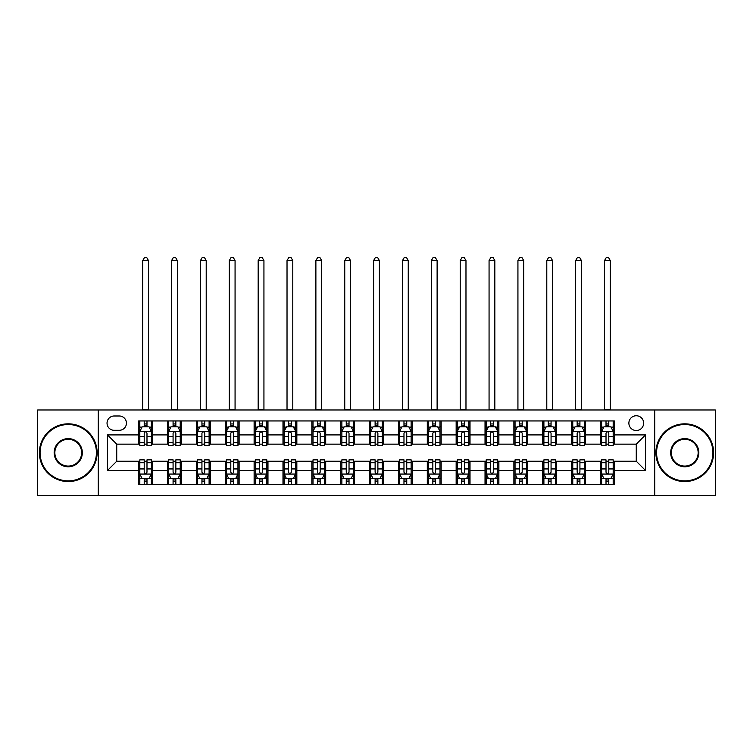 <?xml version="1.0" encoding="UTF-8"?>
<svg xmlns="http://www.w3.org/2000/svg" width="753" height="753" viewBox="0 0 753 753"><rect width="100%" height="100%" fill="white"/><g stroke="black" fill="none" stroke-linecap="round" stroke-linejoin="round"><path stroke-width="1.13" d="M636.266 415.75A7.389 7.389 0 0 0 628.877 423.139A7.389 7.389 0 0 0 636.266 430.528A7.389 7.389 0 0 0 643.655 423.139A7.389 7.389 0 0 0 636.266 415.75M654.734 495.418L715.35 495.418L715.35 409.98L654.734 409.98L654.734 495.418L98.267 495.418L98.267 409.98L37.65 409.98L37.65 495.418L98.267 495.418M114.192 430.302L119.275 430.302A7.154 7.154 0 0 0 126.429 423.139A7.154 7.154 0 0 0 119.275 415.985L114.192 415.985A7.154 7.154 0 0 0 107.039 423.139A7.154 7.154 0 0 0 114.192 430.302M654.734 409.98L98.267 409.98M138.674 470.474L107.5 470.474L107.5 434.914L138.674 434.914L138.674 444.157L116.734 444.157L116.734 461.241L138.674 461.241L138.674 484.443L614.326 484.443L614.326 461.241L636.266 461.241L636.266 444.157L614.326 444.157L614.326 434.914L645.5 434.914L645.5 470.474L614.326 470.474M614.326 434.914L614.326 420.946L138.674 420.946L138.674 434.914M600.48 420.946L600.48 444.157L601.628 444.157M606.014 444.157L608.791 444.157M613.177 444.157L614.326 444.157M600.48 444.157L584.309 444.157M571.612 420.946L571.612 444.157L572.769 444.157M577.156 444.157L579.923 444.157M571.612 444.157L555.45 444.157M542.753 420.946L542.753 444.157L543.901 444.157M548.288 444.157L551.064 444.157M542.753 444.157L526.582 444.157M513.885 420.946L513.885 444.157L515.043 444.157M519.429 444.157L522.196 444.157M513.885 444.157L497.724 444.157M485.026 420.946L485.026 444.157L486.174 444.157M490.57 444.157L493.337 444.157M485.026 444.157L468.865 444.157M456.158 420.946L456.158 444.157L457.316 444.157M461.702 444.157L464.479 444.157M456.158 444.157L439.997 444.157M427.299 420.946L427.299 444.157L428.457 444.157M432.843 444.157L435.611 444.157M427.299 444.157L411.138 444.157M398.431 420.946L398.431 444.157L399.589 444.157M403.975 444.157L406.752 444.157M398.431 444.157L382.27 444.157M369.572 420.946L369.572 444.157L370.73 444.157M375.116 444.157L377.884 444.157M369.572 444.157L353.411 444.157M340.714 420.946L340.714 444.157L341.862 444.157M346.248 444.157L349.025 444.157M340.714 444.157L324.543 444.157M311.846 420.946L311.846 444.157L313.003 444.157M317.389 444.157L320.157 444.157M311.846 444.157L295.684 444.157M282.987 420.946L282.987 444.157L284.135 444.157M288.521 444.157L291.298 444.157M282.987 444.157L266.826 444.157M254.119 420.946L254.119 444.157L255.276 444.157M259.663 444.157L262.43 444.157M254.119 444.157L237.957 444.157M225.26 420.946L225.26 444.157L226.418 444.157M230.804 444.157L233.571 444.157M225.26 444.157L209.099 444.157M196.392 420.946L196.392 444.157L197.55 444.157M201.936 444.157L204.712 444.157M196.392 444.157L180.231 444.157M167.533 420.946L167.533 444.157L168.691 444.157M173.077 444.157L175.844 444.157M167.533 444.157L151.372 444.157M138.674 444.157L139.823 444.157M144.209 444.157L146.986 444.157M138.674 461.241L139.823 461.241M144.209 461.241L146.986 461.241M151.372 461.241L152.52 461.241L152.52 484.443M168.691 461.241L152.52 461.241M173.077 461.241L175.844 461.241M180.231 461.241L181.388 461.241L181.388 484.443M197.55 461.241L181.388 461.241M201.936 461.241L204.712 461.241M209.099 461.241L210.247 461.241L210.247 484.443M226.418 461.241L210.247 461.241M230.804 461.241L233.571 461.241M237.957 461.241L239.115 461.241L239.115 484.443M255.276 461.241L239.115 461.241M259.663 461.241L262.43 461.241M266.826 461.241L267.974 461.241L267.974 484.443M284.135 461.241L267.974 461.241M288.521 461.241L291.298 461.241M295.684 461.241L296.842 461.241L296.842 484.443M313.003 461.241L296.842 461.241M317.389 461.241L320.157 461.241M324.543 461.241L325.701 461.241L325.701 484.443M341.862 461.241L325.701 461.241M346.248 461.241L349.025 461.241M353.411 461.241L354.569 461.241L354.569 484.443M370.73 461.241L354.569 461.241M375.116 461.241L377.884 461.241M382.27 461.241L383.428 461.241L383.428 484.443M399.589 461.241L383.428 461.241M403.975 461.241L406.752 461.241M411.138 461.241L412.286 461.241L412.286 484.443M428.457 461.241L412.286 461.241M432.843 461.241L435.611 461.241M439.997 461.241L441.154 461.241L441.154 484.443M457.316 461.241L441.154 461.241M461.702 461.241L464.479 461.241M468.865 461.241L470.013 461.241L470.013 484.443M486.174 461.241L470.013 461.241M490.57 461.241L493.337 461.241M497.724 461.241L498.881 461.241L498.881 484.443M515.043 461.241L498.881 461.241M519.429 461.241L522.196 461.241M526.582 461.241L527.74 461.241L527.74 484.443M543.901 461.241L527.74 461.241M548.288 461.241L551.064 461.241M555.45 461.241L556.608 461.241L556.608 484.443M572.769 461.241L556.608 461.241M577.156 461.241L579.923 461.241M584.309 461.241L585.467 461.241L585.467 484.443M601.628 461.241L585.467 461.241M606.014 461.241L608.791 461.241M613.177 461.241L614.326 461.241M152.52 420.946L152.52 444.157M138.674 426.725L139.823 426.725M144.209 426.725L146.986 426.725M151.372 426.725L152.52 426.725M138.674 478.673L139.823 478.673M144.209 478.673L146.986 478.673M151.372 478.673L152.52 478.673M167.533 461.241L167.533 484.443M181.388 420.946L181.388 444.157M167.533 426.725L168.691 426.725M173.077 426.725L175.844 426.725M180.231 426.725L181.388 426.725M167.533 478.673L168.691 478.673M173.077 478.673L175.844 478.673M180.231 478.673L181.388 478.673M196.392 461.241L196.392 484.443M196.392 478.673L197.55 478.673M201.936 478.673L204.712 478.673M209.099 478.673L210.247 478.673M210.247 420.946L210.247 444.157M196.392 426.725L197.55 426.725M201.936 426.725L204.712 426.725M209.099 426.725L210.247 426.725M225.26 461.241L225.26 484.443M225.26 478.673L226.418 478.673M230.804 478.673L233.571 478.673M237.957 478.673L239.115 478.673M239.115 420.946L239.115 444.157M225.26 426.725L226.418 426.725M230.804 426.725L233.571 426.725M237.957 426.725L239.115 426.725M254.119 461.241L254.119 484.443M254.119 478.673L255.276 478.673M259.663 478.673L262.43 478.673M266.826 478.673L267.974 478.673M267.974 420.946L267.974 444.157M254.119 426.725L255.276 426.725M259.663 426.725L262.43 426.725M266.826 426.725L267.974 426.725M282.987 461.241L282.987 484.443M282.987 478.673L284.135 478.673M288.521 478.673L291.298 478.673M295.684 478.673L296.842 478.673M296.842 420.946L296.842 444.157M282.987 426.725L284.135 426.725M288.521 426.725L291.298 426.725M295.684 426.725L296.842 426.725M311.846 461.241L311.846 484.443M311.846 478.673L313.003 478.673M317.389 478.673L320.157 478.673M324.543 478.673L325.701 478.673M325.701 420.946L325.701 444.157M311.846 426.725L313.003 426.725M317.389 426.725L320.157 426.725M324.543 426.725L325.701 426.725M340.714 461.241L340.714 484.443M340.714 478.673L341.862 478.673M346.248 478.673L349.025 478.673M353.411 478.673L354.569 478.673M354.569 420.946L354.569 444.157M340.714 426.725L341.862 426.725M346.248 426.725L349.025 426.725M353.411 426.725L354.569 426.725M369.572 461.241L369.572 484.443M369.572 478.673L370.73 478.673M375.116 478.673L377.884 478.673M382.27 478.673L383.428 478.673M383.428 420.946L383.428 444.157M369.572 426.725L370.73 426.725M375.116 426.725L377.884 426.725M382.27 426.725L383.428 426.725M398.431 461.241L398.431 484.443M398.431 478.673L399.589 478.673M403.975 478.673L406.752 478.673M411.138 478.673L412.286 478.673M412.286 420.946L412.286 444.157M398.431 426.725L399.589 426.725M403.975 426.725L406.752 426.725M411.138 426.725L412.286 426.725M427.299 461.241L427.299 484.443M427.299 478.673L428.457 478.673M432.843 478.673L435.611 478.673M439.997 478.673L441.154 478.673M441.154 420.946L441.154 444.157M427.299 426.725L428.457 426.725M432.843 426.725L435.611 426.725M439.997 426.725L441.154 426.725M456.158 461.241L456.158 484.443M456.158 478.673L457.316 478.673M461.702 478.673L464.479 478.673M468.865 478.673L470.013 478.673M470.013 420.946L470.013 444.157M456.158 426.725L457.316 426.725M461.702 426.725L464.479 426.725M468.865 426.725L470.013 426.725M485.026 461.241L485.026 484.443M485.026 478.673L486.174 478.673M490.57 478.673L493.337 478.673M497.724 478.673L498.881 478.673M498.881 420.946L498.881 444.157M485.026 426.725L486.174 426.725M490.57 426.725L493.337 426.725M497.724 426.725L498.881 426.725M513.885 461.241L513.885 484.443M513.885 478.673L515.043 478.673M519.429 478.673L522.196 478.673M526.582 478.673L527.74 478.673M527.74 420.946L527.74 444.157M513.885 426.725L515.043 426.725M519.429 426.725L522.196 426.725M526.582 426.725L527.74 426.725M542.753 461.241L542.753 484.443M542.753 478.673L543.901 478.673M548.288 478.673L551.064 478.673M555.45 478.673L556.608 478.673M556.608 420.946L556.608 444.157M542.753 426.725L543.901 426.725M548.288 426.725L551.064 426.725M555.45 426.725L556.608 426.725M571.612 461.241L571.612 484.443M571.612 478.673L572.769 478.673M577.156 478.673L579.923 478.673M584.309 478.673L585.467 478.673M585.467 420.946L585.467 444.157M571.612 426.725L572.769 426.725M577.156 426.725L579.923 426.725M584.309 426.725L585.467 426.725M600.48 461.241L600.48 484.443M600.48 478.673L601.628 478.673M606.014 478.673L608.791 478.673M613.177 478.673L614.326 478.673M600.48 426.725L601.628 426.725M606.014 426.725L608.791 426.725M613.177 426.725L614.326 426.725M116.734 444.157L107.5 434.914M116.734 461.241L107.5 470.474M645.5 434.914L636.266 444.157M645.5 470.474L636.266 461.241M146.986 423.948L144.209 423.948M151.372 442.642L146.986 442.642L146.986 445.541L151.372 445.541L151.372 431.46L149.056 426.838L142.138 426.838L139.823 431.46L139.823 445.541L144.209 445.541L144.209 442.642L139.823 442.642M139.823 431.46L139.823 420.946M151.372 431.46L151.372 420.946M144.209 426.838L144.209 420.946M146.986 420.946L146.986 426.838M146.986 442.642L146.986 433.182C146.063 431.403 145.141 431.403 144.209 433.182L144.209 442.642M142.712 409.98L142.712 260.585L148.482 260.585L146.75 257.582L144.444 257.582L142.712 260.585M148.482 409.98L148.482 260.585M144.209 481.449L146.986 481.449M139.823 462.747L144.209 462.747L144.209 459.857L139.823 459.857L139.823 473.938L142.138 478.56L149.056 478.56L151.372 473.938L151.372 459.857L146.986 459.857L146.986 462.747L151.372 462.747M151.372 473.938L151.372 484.443M139.823 473.938L139.823 484.443M146.986 478.56L146.986 484.443M144.209 484.443L144.209 478.56M144.209 462.747L144.209 472.206C145.131 473.985 146.054 473.985 146.986 472.206L146.986 462.747M175.844 423.948L173.077 423.948M180.231 442.642L175.844 442.642L175.844 445.541L180.231 445.541L180.231 431.46L177.924 426.838L170.997 426.838L168.691 431.46L168.691 445.541L173.077 445.541L173.077 442.642L168.691 442.642M168.691 431.46L168.691 420.946M180.231 431.46L180.231 420.946M173.077 426.838L173.077 420.946M175.844 420.946L175.844 426.838M175.844 442.642L175.844 433.182C174.922 431.403 173.999 431.403 173.077 433.182L173.077 442.642M171.571 409.98L171.571 260.585L177.35 260.585L175.618 257.582L173.303 257.582L171.571 260.585M177.35 409.98L177.35 260.585M204.712 423.948L201.936 423.948M209.099 442.642L204.712 442.642L204.712 445.541L209.099 445.541L209.099 431.46L206.783 426.838L199.856 426.838L197.55 431.46L197.55 445.541L201.936 445.541L201.936 442.642L197.55 442.642M197.55 431.46L197.55 420.946M209.099 431.46L209.099 420.946M201.936 426.838L201.936 420.946M204.712 420.946L204.712 426.838M204.712 442.642L204.712 433.182C203.79 431.403 202.858 431.403 201.936 433.182L201.936 442.642M200.439 409.98L200.439 260.585L206.209 260.585L204.477 257.582L202.171 257.582L200.439 260.585M206.209 409.98L206.209 260.585M233.571 423.948L230.804 423.948M237.957 442.642L233.571 442.642L233.571 445.541L237.957 445.541L237.957 431.46L235.651 426.838L228.724 426.838L226.418 431.46L226.418 445.541L230.804 445.541L230.804 442.642L226.418 442.642M226.418 431.46L226.418 420.946M237.957 431.46L237.957 420.946M230.804 426.838L230.804 420.946M233.571 420.946L233.571 426.838M233.571 442.642L233.571 433.182C232.649 431.403 231.726 431.403 230.804 433.182L230.804 442.642M229.298 409.98L229.298 260.585L235.068 260.585L233.336 257.582L231.03 257.582L229.298 260.585M235.068 409.98L235.068 260.585M173.077 481.449L175.844 481.449M168.691 462.747L173.077 462.747L173.077 459.857L168.691 459.857L168.691 473.938L170.997 478.56L177.924 478.56L180.231 473.938L180.231 459.857L175.844 459.857L175.844 462.747L180.231 462.747M180.231 473.938L180.231 484.443M168.691 473.938L168.691 484.443M175.844 478.56L175.844 484.443M173.077 484.443L173.077 478.56M173.077 462.747L173.077 472.206C173.999 473.985 174.922 473.985 175.844 472.206L175.844 462.747M201.936 481.449L204.712 481.449M197.55 462.747L201.936 462.747L201.936 459.857L197.55 459.857L197.55 473.938L199.856 478.56L206.783 478.56L209.099 473.938L209.099 459.857L204.712 459.857L204.712 462.747L209.099 462.747M209.099 473.938L209.099 484.443M197.55 473.938L197.55 484.443M204.712 478.56L204.712 484.443M201.936 484.443L201.936 478.56M201.936 462.747L201.936 472.206C202.858 473.985 203.781 473.985 204.712 472.206L204.712 462.747M230.804 481.449L233.571 481.449M226.418 462.747L230.804 462.747L230.804 459.857L226.418 459.857L226.418 473.938L228.724 478.56L235.651 478.56L237.957 473.938L237.957 459.857L233.571 459.857L233.571 462.747L237.957 462.747M237.957 473.938L237.957 484.443M226.418 473.938L226.418 484.443M233.571 478.56L233.571 484.443M230.804 484.443L230.804 478.56M230.804 462.747L230.804 472.206C231.726 473.985 232.649 473.985 233.571 472.206L233.571 462.747M262.43 423.948L259.663 423.948M266.826 442.642L262.43 442.642L262.43 445.541L266.826 445.541L266.826 431.46L264.51 426.838L257.582 426.838L255.276 431.46L255.276 445.541L259.663 445.541L259.663 442.642L255.276 442.642M255.276 431.46L255.276 420.946M266.826 431.46L266.826 420.946M259.663 426.838L259.663 420.946M262.43 420.946L262.43 426.838M262.43 442.642L262.43 433.182C261.507 431.403 260.585 431.403 259.663 433.182L259.663 442.642M258.166 409.98L258.166 260.585L263.936 260.585L262.204 257.582L259.898 257.582L258.166 260.585M263.936 409.98L263.936 260.585M259.663 481.449L262.43 481.449M255.276 462.747L259.663 462.747L259.663 459.857L255.276 459.857L255.276 473.938L257.582 478.56L264.51 478.56L266.826 473.938L266.826 459.857L262.43 459.857L262.43 462.747L266.826 462.747M266.826 473.938L266.826 484.443M255.276 473.938L255.276 484.443M262.43 478.56L262.43 484.443M259.663 484.443L259.663 478.56M259.663 462.747L259.663 472.206C260.585 473.985 261.507 473.985 262.43 472.206L262.43 462.747M68.241 424.532A28.172 28.172 0 0 0 40.078 452.694A28.172 28.172 0 0 0 68.241 480.866A28.172 28.172 0 0 0 96.412 452.694A28.172 28.172 0 0 0 68.241 424.532M68.241 481.562A28.859 28.859 0 0 1 39.382 452.694A28.859 28.859 0 0 1 68.241 423.835A28.859 28.859 0 0 1 97.109 452.694A28.859 28.859 0 0 1 68.241 481.562M68.241 438.613A14.081 14.081 0 0 1 82.331 452.694A14.081 14.081 0 0 1 68.241 466.785A14.081 14.081 0 0 1 54.16 452.694A14.081 14.081 0 0 1 68.241 438.613M68.241 466.088A13.394 13.394 0 0 0 81.635 452.694A13.394 13.394 0 0 0 68.241 439.31A13.394 13.394 0 0 0 54.856 452.694A13.394 13.394 0 0 0 68.241 466.088M684.759 424.532A28.172 28.172 0 0 0 656.588 452.694A28.172 28.172 0 0 0 684.759 480.866A28.172 28.172 0 0 0 712.922 452.694A28.172 28.172 0 0 0 684.759 424.532M684.759 481.562A28.859 28.859 0 0 1 655.891 452.694A28.859 28.859 0 0 1 684.759 423.835A28.859 28.859 0 0 1 713.618 452.694A28.859 28.859 0 0 1 684.759 481.562M684.759 438.613A14.081 14.081 0 0 1 698.84 452.694A14.081 14.081 0 0 1 684.759 466.785A14.081 14.081 0 0 1 670.669 452.694A14.081 14.081 0 0 1 684.759 438.613M684.759 466.088A13.394 13.394 0 0 0 698.144 452.694A13.394 13.394 0 0 0 684.759 439.31A13.394 13.394 0 0 0 671.365 452.694A13.394 13.394 0 0 0 684.759 466.088M291.298 423.948L288.521 423.948M295.684 442.642L291.298 442.642L291.298 445.541L295.684 445.541L295.684 431.46L293.378 426.838L286.451 426.838L284.135 431.46L284.135 445.541L288.521 445.541L288.521 442.642L284.135 442.642M284.135 431.46L284.135 420.946M295.684 431.46L295.684 420.946M288.521 426.838L288.521 420.946M291.298 420.946L291.298 426.838M291.298 442.642L291.298 433.182C290.376 431.403 289.453 431.403 288.521 433.182L288.521 442.642M287.025 409.98L287.025 260.585L292.795 260.585L291.063 257.582L288.757 257.582L287.025 260.585M292.795 409.98L292.795 260.585M320.157 423.948L317.389 423.948M324.543 442.642L320.157 442.642L320.157 445.541L324.543 445.541L324.543 431.46L322.237 426.838L315.309 426.838L313.003 431.46L313.003 445.541L317.389 445.541L317.389 442.642L313.003 442.642M313.003 431.46L313.003 420.946M324.543 431.46L324.543 420.946M317.389 426.838L317.389 420.946M320.157 420.946L320.157 426.838M320.157 442.642L320.157 433.182C319.234 431.403 318.312 431.403 317.389 433.182L317.389 442.642M315.884 409.98L315.884 260.585L321.663 260.585L319.931 257.582L317.615 257.582L315.884 260.585M321.663 409.98L321.663 260.585M349.025 423.948L346.248 423.948M353.411 442.642L349.025 442.642L349.025 445.541L353.411 445.541L353.411 431.46L351.105 426.838L344.177 426.838L341.862 431.46L341.862 445.541L346.248 445.541L346.248 442.642L341.862 442.642M341.862 431.46L341.862 420.946M353.411 431.46L353.411 420.946M346.248 426.838L346.248 420.946M349.025 420.946L349.025 426.838M349.025 442.642L349.025 433.182C348.102 431.403 347.18 431.403 346.248 433.182L346.248 442.642M344.752 409.98L344.752 260.585L350.522 260.585L348.79 257.582L346.484 257.582L344.752 260.585M350.522 409.98L350.522 260.585M377.884 423.948L375.116 423.948M382.27 442.642L377.884 442.642L377.884 445.541L382.27 445.541L382.27 431.46L379.964 426.838L373.036 426.838L370.73 431.46L370.73 445.541L375.116 445.541L375.116 442.642L370.73 442.642M370.73 431.46L370.73 420.946M382.27 431.46L382.27 420.946M375.116 426.838L375.116 420.946M377.884 420.946L377.884 426.838M377.884 442.642L377.884 433.182C376.961 431.403 376.039 431.403 375.116 433.182L375.116 442.642M373.61 409.98L373.61 260.585L379.39 260.585L377.658 257.582L375.342 257.582L373.61 260.585M379.39 409.98L379.39 260.585M406.752 423.948L403.975 423.948M411.138 442.642L406.752 442.642L406.752 445.541L411.138 445.541L411.138 431.46L408.823 426.838L401.895 426.838L399.589 431.46L399.589 445.541L403.975 445.541L403.975 442.642L399.589 442.642M399.589 431.46L399.589 420.946M411.138 431.46L411.138 420.946M403.975 426.838L403.975 420.946M406.752 420.946L406.752 426.838M406.752 442.642L406.752 433.182C405.829 431.403 404.907 431.403 403.975 433.182L403.975 442.642M402.479 409.98L402.479 260.585L408.248 260.585L406.516 257.582L404.21 257.582L402.479 260.585M408.248 409.98L408.248 260.585M288.521 481.449L291.298 481.449M284.135 462.747L288.521 462.747L288.521 459.857L284.135 459.857L284.135 473.938L286.451 478.56L293.378 478.56L295.684 473.938L295.684 459.857L291.298 459.857L291.298 462.747L295.684 462.747M295.684 473.938L295.684 484.443M284.135 473.938L284.135 484.443M291.298 478.56L291.298 484.443M288.521 484.443L288.521 478.56M288.521 462.747L288.521 472.206C289.444 473.985 290.376 473.985 291.298 472.206L291.298 462.747M317.389 481.449L320.157 481.449M313.003 462.747L317.389 462.747L317.389 459.857L313.003 459.857L313.003 473.938L315.309 478.56L322.237 478.56L324.543 473.938L324.543 459.857L320.157 459.857L320.157 462.747L324.543 462.747M324.543 473.938L324.543 484.443M313.003 473.938L313.003 484.443M320.157 478.56L320.157 484.443M317.389 484.443L317.389 478.56M317.389 462.747L317.389 472.206C318.312 473.985 319.234 473.985 320.157 472.206L320.157 462.747M346.248 481.449L349.025 481.449M341.862 462.747L346.248 462.747L346.248 459.857L341.862 459.857L341.862 473.938L344.177 478.56L351.105 478.56L353.411 473.938L353.411 459.857L349.025 459.857L349.025 462.747L353.411 462.747M353.411 473.938L353.411 484.443M341.862 473.938L341.862 484.443M349.025 478.56L349.025 484.443M346.248 484.443L346.248 478.56M346.248 462.747L346.248 472.206C347.171 473.985 348.093 473.985 349.025 472.206L349.025 462.747M375.116 481.449L377.884 481.449M370.73 462.747L375.116 462.747L375.116 459.857L370.73 459.857L370.73 473.938L373.036 478.56L379.964 478.56L382.27 473.938L382.27 459.857L377.884 459.857L377.884 462.747L382.27 462.747M382.27 473.938L382.27 484.443M370.73 473.938L370.73 484.443M377.884 478.56L377.884 484.443M375.116 484.443L375.116 478.56M375.116 462.747L375.116 472.206C376.039 473.985 376.961 473.985 377.884 472.206L377.884 462.747M403.975 481.449L406.752 481.449M399.589 462.747L403.975 462.747L403.975 459.857L399.589 459.857L399.589 473.938L401.895 478.56L408.823 478.56L411.138 473.938L411.138 459.857L406.752 459.857L406.752 462.747L411.138 462.747M411.138 473.938L411.138 484.443M399.589 473.938L399.589 484.443M406.752 478.56L406.752 484.443M403.975 484.443L403.975 478.56M403.975 462.747L403.975 472.206C404.898 473.985 405.82 473.985 406.752 472.206L406.752 462.747M435.611 423.948L432.843 423.948M439.997 442.642L435.611 442.642L435.611 445.541L439.997 445.541L439.997 431.46L437.691 426.838L430.763 426.838L428.457 431.46L428.457 445.541L432.843 445.541L432.843 442.642L428.457 442.642M428.457 431.46L428.457 420.946M439.997 431.46L439.997 420.946M432.843 426.838L432.843 420.946M435.611 420.946L435.611 426.838M435.611 442.642L435.611 433.182C434.688 431.403 433.766 431.403 432.843 433.182L432.843 442.642M431.337 409.98L431.337 260.585L437.116 260.585L435.385 257.582L433.069 257.582L431.337 260.585M437.116 409.98L437.116 260.585M432.843 481.449L435.611 481.449M428.457 462.747L432.843 462.747L432.843 459.857L428.457 459.857L428.457 473.938L430.763 478.56L437.691 478.56L439.997 473.938L439.997 459.857L435.611 459.857L435.611 462.747L439.997 462.747M439.997 473.938L439.997 484.443M428.457 473.938L428.457 484.443M435.611 478.56L435.611 484.443M432.843 484.443L432.843 478.56M432.843 462.747L432.843 472.206C433.766 473.985 434.688 473.985 435.611 472.206L435.611 462.747M464.479 423.948L461.702 423.948M468.865 442.642L464.479 442.642L464.479 445.541L468.865 445.541L468.865 431.46L466.549 426.838L459.622 426.838L457.316 431.46L457.316 445.541L461.702 445.541L461.702 442.642L457.316 442.642M457.316 431.46L457.316 420.946M468.865 431.46L468.865 420.946M461.702 426.838L461.702 420.946M464.479 420.946L464.479 426.838M464.479 442.642L464.479 433.182C463.556 431.403 462.624 431.403 461.702 433.182L461.702 442.642M460.205 409.98L460.205 260.585L465.975 260.585L464.243 257.582L461.937 257.582L460.205 260.585M465.975 409.98L465.975 260.585M461.702 481.449L464.479 481.449M457.316 462.747L461.702 462.747L461.702 459.857L457.316 459.857L457.316 473.938L459.622 478.56L466.549 478.56L468.865 473.938L468.865 459.857L464.479 459.857L464.479 462.747L468.865 462.747M468.865 473.938L468.865 484.443M457.316 473.938L457.316 484.443M464.479 478.56L464.479 484.443M461.702 484.443L461.702 478.56M461.702 462.747L461.702 472.206C462.624 473.985 463.547 473.985 464.479 472.206L464.479 462.747M493.337 423.948L490.57 423.948M497.724 442.642L493.337 442.642L493.337 445.541L497.724 445.541L497.724 431.46L495.418 426.838L488.49 426.838L486.174 431.46L486.174 445.541L490.57 445.541L490.57 442.642L486.174 442.642M486.174 431.46L486.174 420.946M497.724 431.46L497.724 420.946M490.57 426.838L490.57 420.946M493.337 420.946L493.337 426.838M493.337 442.642L493.337 433.182C492.415 431.403 491.493 431.403 490.57 433.182L490.57 442.642M489.064 409.98L489.064 260.585L494.834 260.585L493.102 257.582L490.796 257.582L489.064 260.585M494.834 409.98L494.834 260.585M490.57 481.449L493.337 481.449M486.174 462.747L490.57 462.747L490.57 459.857L486.174 459.857L486.174 473.938L488.49 478.56L495.418 478.56L497.724 473.938L497.724 459.857L493.337 459.857L493.337 462.747L497.724 462.747M497.724 473.938L497.724 484.443M486.174 473.938L486.174 484.443M493.337 478.56L493.337 484.443M490.57 484.443L490.57 478.56M490.57 462.747L490.57 472.206C491.493 473.985 492.415 473.985 493.337 472.206L493.337 462.747M522.196 423.948L519.429 423.948M526.582 442.642L522.196 442.642L522.196 445.541L526.582 445.541L526.582 431.46L524.276 426.838L517.349 426.838L515.043 431.46L515.043 445.541L519.429 445.541L519.429 442.642L515.043 442.642M515.043 431.46L515.043 420.946M526.582 431.46L526.582 420.946M519.429 426.838L519.429 420.946M522.196 420.946L522.196 426.838M522.196 442.642L522.196 433.182C521.274 431.403 520.351 431.403 519.429 433.182L519.429 442.642M517.932 409.98L517.932 260.585L523.702 260.585L521.97 257.582L519.664 257.582L517.932 260.585M523.702 409.98L523.702 260.585M519.429 481.449L522.196 481.449M515.043 462.747L519.429 462.747L519.429 459.857L515.043 459.857L515.043 473.938L517.349 478.56L524.276 478.56L526.582 473.938L526.582 459.857L522.196 459.857L522.196 462.747L526.582 462.747M526.582 473.938L526.582 484.443M515.043 473.938L515.043 484.443M522.196 478.56L522.196 484.443M519.429 484.443L519.429 478.56M519.429 462.747L519.429 472.206C520.351 473.985 521.274 473.985 522.196 472.206L522.196 462.747M551.064 423.948L548.288 423.948M555.45 442.642L551.064 442.642L551.064 445.541L555.45 445.541L555.45 431.46L553.144 426.838L546.217 426.838L543.901 431.46L543.901 445.541L548.288 445.541L548.288 442.642L543.901 442.642M543.901 431.46L543.901 420.946M555.45 431.46L555.45 420.946M548.288 426.838L548.288 420.946M551.064 420.946L551.064 426.838M551.064 442.642L551.064 433.182C550.142 431.403 549.219 431.403 548.288 433.182L548.288 442.642M546.791 409.98L546.791 260.585L552.561 260.585L550.829 257.582L548.523 257.582L546.791 260.585M552.561 409.98L552.561 260.585M548.288 481.449L551.064 481.449M543.901 462.747L548.288 462.747L548.288 459.857L543.901 459.857L543.901 473.938L546.217 478.56L553.144 478.56L555.45 473.938L555.45 459.857L551.064 459.857L551.064 462.747L555.45 462.747M555.45 473.938L555.45 484.443M543.901 473.938L543.901 484.443M551.064 478.56L551.064 484.443M548.288 484.443L548.288 478.56M548.288 462.747L548.288 472.206C549.21 473.985 550.142 473.985 551.064 472.206L551.064 462.747M579.923 423.948L577.156 423.948M584.309 442.642L579.923 442.642L579.923 445.541L584.309 445.541L584.309 431.46L582.003 426.838L575.076 426.838L572.769 431.46L572.769 445.541L577.156 445.541L577.156 442.642L572.769 442.642M572.769 431.46L572.769 420.946M584.309 431.46L584.309 420.946M577.156 426.838L577.156 420.946M579.923 420.946L579.923 426.838M579.923 442.642L579.923 433.182C579.001 431.403 578.078 431.403 577.156 433.182L577.156 442.642M575.65 409.98L575.65 260.585L581.429 260.585L579.697 257.582L577.382 257.582L575.65 260.585M581.429 409.98L581.429 260.585M577.156 481.449L579.923 481.449M572.769 462.747L577.156 462.747L577.156 459.857L572.769 459.857L572.769 473.938L575.076 478.56L582.003 478.56L584.309 473.938L584.309 459.857L579.923 459.857L579.923 462.747L584.309 462.747M584.309 473.938L584.309 484.443M572.769 473.938L572.769 484.443M579.923 478.56L579.923 484.443M577.156 484.443L577.156 478.56M577.156 462.747L577.156 472.206C578.078 473.985 579.001 473.985 579.923 472.206L579.923 462.747M608.791 423.948L606.014 423.948M613.177 442.642L608.791 442.642L608.791 445.541L613.177 445.541L613.177 431.46L610.862 426.838L603.944 426.838L601.628 431.46L601.628 445.541L606.014 445.541L606.014 442.642L601.628 442.642M601.628 431.46L601.628 420.946M613.177 431.46L613.177 420.946M606.014 426.838L606.014 420.946M608.791 420.946L608.791 426.838M608.791 442.642L608.791 433.182C607.869 431.403 606.946 431.403 606.014 433.182L606.014 442.642M604.518 409.98L604.518 260.585L610.288 260.585L608.556 257.582L606.25 257.582L604.518 260.585M610.288 409.98L610.288 260.585M606.014 481.449L608.791 481.449M601.628 462.747L606.014 462.747L606.014 459.857L601.628 459.857L601.628 473.938L603.944 478.56L610.862 478.56L613.177 473.938L613.177 459.857L608.791 459.857L608.791 462.747L613.177 462.747M613.177 473.938L613.177 484.443M601.628 473.938L601.628 484.443M608.791 478.56L608.791 484.443M606.014 484.443L606.014 478.56M606.014 462.747L606.014 472.206C606.937 473.985 607.859 473.985 608.791 472.206L608.791 462.747M167.533 470.474L152.52 470.474M167.533 434.914L152.52 434.914M196.392 434.914L181.388 434.914M196.392 470.474L181.388 470.474M225.26 434.914L210.247 434.914M225.26 470.474L210.247 470.474M254.119 434.914L239.115 434.914M254.119 470.474L239.115 470.474M282.987 434.914L267.974 434.914M282.987 470.474L267.974 470.474M311.846 434.914L296.842 434.914M311.846 470.474L296.842 470.474M340.714 434.914L325.701 434.914M340.714 470.474L325.701 470.474M369.572 434.914L354.569 434.914M369.572 470.474L354.569 470.474M398.431 434.914L383.428 434.914M398.431 470.474L383.428 470.474M427.299 434.914L412.286 434.914M427.299 470.474L412.286 470.474M456.158 434.914L441.154 434.914M456.158 470.474L441.154 470.474M485.026 434.914L470.013 434.914M485.026 470.474L470.013 470.474M513.885 434.914L498.881 434.914M513.885 470.474L498.881 470.474M542.753 434.914L527.74 434.914M542.753 470.474L527.74 470.474M571.612 434.914L556.608 434.914M571.612 470.474L556.608 470.474M600.48 434.914L585.467 434.914M600.48 470.474L585.467 470.474M151.315 431.337L139.879 431.337M139.823 427.111L141.997 427.111M149.198 427.111L151.372 427.111M144.209 436.458L139.823 436.458M151.372 436.458L146.986 436.458M146.986 425.417L144.209 425.417M142.712 409.406L148.482 409.406M139.879 474.061L151.315 474.061M151.372 478.277L149.198 478.277M141.997 478.277L139.823 478.277M146.986 468.94L151.372 468.94M139.823 468.94L144.209 468.94M144.209 479.972L146.986 479.972M180.174 431.337L168.747 431.337M168.691 427.111L170.856 427.111M178.066 427.111L180.231 427.111M173.077 436.458L168.691 436.458M180.231 436.458L175.844 436.458M175.844 425.417L173.077 425.417M171.571 409.406L177.35 409.406M209.042 431.337L197.606 431.337M197.55 427.111L199.724 427.111M206.924 427.111L209.099 427.111M201.936 436.458L197.55 436.458M209.099 436.458L204.712 436.458M204.712 425.417L201.936 425.417M200.439 409.406L206.209 409.406M237.901 431.337L226.474 431.337M226.418 427.111L228.583 427.111M235.783 427.111L237.957 427.111M230.804 436.458L226.418 436.458M237.957 436.458L233.571 436.458M233.571 425.417L230.804 425.417M229.298 409.406L235.068 409.406M168.747 474.061L180.174 474.061M180.231 478.277L178.066 478.277M170.856 478.277L168.691 478.277M175.844 468.94L180.231 468.94M168.691 468.94L173.077 468.94M173.077 479.972L175.844 479.972M197.606 474.061L209.042 474.061M209.099 478.277L206.924 478.277M199.724 478.277L197.55 478.277M204.712 468.94L209.099 468.94M197.55 468.94L201.936 468.94M201.936 479.972L204.712 479.972M226.474 474.061L237.901 474.061M237.957 478.277L235.783 478.277M228.583 478.277L226.418 478.277M233.571 468.94L237.957 468.94M226.418 468.94L230.804 468.94M230.804 479.972L233.571 479.972M266.76 431.337L255.333 431.337M255.276 427.111L257.451 427.111M264.651 427.111L266.826 427.111M259.663 436.458L255.276 436.458M266.826 436.458L262.43 436.458M262.43 425.417L259.663 425.417M258.166 409.406L263.936 409.406M255.333 474.061L266.76 474.061M266.826 478.277L264.651 478.277M257.451 478.277L255.276 478.277M262.43 468.94L266.826 468.94M255.276 468.94L259.663 468.94M259.663 479.972L262.43 479.972M295.628 431.337L284.201 431.337M284.135 427.111L286.309 427.111M293.51 427.111L295.684 427.111M288.521 436.458L284.135 436.458M295.684 436.458L291.298 436.458M291.298 425.417L288.521 425.417M287.025 409.406L292.795 409.406M324.487 431.337L313.06 431.337M313.003 427.111L315.168 427.111M322.378 427.111L324.543 427.111M317.389 436.458L313.003 436.458M324.543 436.458L320.157 436.458M320.157 425.417L317.389 425.417M315.884 409.406L321.663 409.406M353.355 431.337L341.918 431.337M341.862 427.111L344.036 427.111M351.237 427.111L353.411 427.111M346.248 436.458L341.862 436.458M353.411 436.458L349.025 436.458M349.025 425.417L346.248 425.417M344.752 409.406L350.522 409.406M382.213 431.337L370.787 431.337M370.73 427.111L372.895 427.111M380.105 427.111L382.27 427.111M375.116 436.458L370.73 436.458M382.27 436.458L377.884 436.458M377.884 425.417L375.116 425.417M373.61 409.406L379.39 409.406M411.082 431.337L399.645 431.337M399.589 427.111L401.763 427.111M408.964 427.111L411.138 427.111M403.975 436.458L399.589 436.458M411.138 436.458L406.752 436.458M406.752 425.417L403.975 425.417M402.479 409.406L408.248 409.406M284.201 474.061L295.628 474.061M295.684 478.277L293.51 478.277M286.309 478.277L284.135 478.277M291.298 468.94L295.684 468.94M284.135 468.94L288.521 468.94M288.521 479.972L291.298 479.972M313.06 474.061L324.487 474.061M324.543 478.277L322.378 478.277M315.168 478.277L313.003 478.277M320.157 468.94L324.543 468.94M313.003 468.94L317.389 468.94M317.389 479.972L320.157 479.972M341.918 474.061L353.355 474.061M353.411 478.277L351.237 478.277M344.036 478.277L341.862 478.277M349.025 468.94L353.411 468.94M341.862 468.94L346.248 468.94M346.248 479.972L349.025 479.972M370.787 474.061L382.213 474.061M382.27 478.277L380.105 478.277M372.895 478.277L370.73 478.277M377.884 468.94L382.27 468.94M370.73 468.94L375.116 468.94M375.116 479.972L377.884 479.972M399.645 474.061L411.082 474.061M411.138 478.277L408.964 478.277M401.763 478.277L399.589 478.277M406.752 468.94L411.138 468.94M399.589 468.94L403.975 468.94M403.975 479.972L406.752 479.972M439.94 431.337L428.513 431.337M428.457 427.111L430.622 427.111M437.832 427.111L439.997 427.111M432.843 436.458L428.457 436.458M439.997 436.458L435.611 436.458M435.611 425.417L432.843 425.417M431.337 409.406L437.116 409.406M428.513 474.061L439.94 474.061M439.997 478.277L437.832 478.277M430.622 478.277L428.457 478.277M435.611 468.94L439.997 468.94M428.457 468.94L432.843 468.94M432.843 479.972L435.611 479.972M468.799 431.337L457.372 431.337M457.316 427.111L459.49 427.111M466.691 427.111L468.865 427.111M461.702 436.458L457.316 436.458M468.865 436.458L464.479 436.458M464.479 425.417L461.702 425.417M460.205 409.406L465.975 409.406M457.372 474.061L468.799 474.061M468.865 478.277L466.691 478.277M459.49 478.277L457.316 478.277M464.479 468.94L468.865 468.94M457.316 468.94L461.702 468.94M461.702 479.972L464.479 479.972M497.667 431.337L486.24 431.337M486.174 427.111L488.349 427.111M495.549 427.111L497.724 427.111M490.57 436.458L486.174 436.458M497.724 436.458L493.337 436.458M493.337 425.417L490.57 425.417M489.064 409.406L494.834 409.406M486.24 474.061L497.667 474.061M497.724 478.277L495.549 478.277M488.349 478.277L486.174 478.277M493.337 468.94L497.724 468.94M486.174 468.94L490.57 468.94M490.57 479.972L493.337 479.972M526.526 431.337L515.099 431.337M515.043 427.111L517.217 427.111M524.417 427.111L526.582 427.111M519.429 436.458L515.043 436.458M526.582 436.458L522.196 436.458M522.196 425.417L519.429 425.417M517.932 409.406L523.702 409.406M515.099 474.061L526.526 474.061M526.582 478.277L524.417 478.277M517.217 478.277L515.043 478.277M522.196 468.94L526.582 468.94M515.043 468.94L519.429 468.94M519.429 479.972L522.196 479.972M555.394 431.337L543.958 431.337M543.901 427.111L546.076 427.111M553.276 427.111L555.45 427.111M548.288 436.458L543.901 436.458M555.45 436.458L551.064 436.458M551.064 425.417L548.288 425.417M546.791 409.406L552.561 409.406M543.958 474.061L555.394 474.061M555.45 478.277L553.276 478.277M546.076 478.277L543.901 478.277M551.064 468.94L555.45 468.94M543.901 468.94L548.288 468.94M548.288 479.972L551.064 479.972M584.253 431.337L572.826 431.337M572.769 427.111L574.934 427.111M582.144 427.111L584.309 427.111M577.156 436.458L572.769 436.458M584.309 436.458L579.923 436.458M579.923 425.417L577.156 425.417M575.65 409.406L581.429 409.406M572.826 474.061L584.253 474.061M584.309 478.277L582.144 478.277M574.934 478.277L572.769 478.277M579.923 468.94L584.309 468.94M572.769 468.94L577.156 468.94M577.156 479.972L579.923 479.972M613.121 431.337L601.685 431.337M601.628 427.111L603.802 427.111M611.003 427.111L613.177 427.111M606.014 436.458L601.628 436.458M613.177 436.458L608.791 436.458M608.791 425.417L606.014 425.417M604.518 409.406L610.288 409.406M601.685 474.061L613.121 474.061M613.177 478.277L611.003 478.277M603.802 478.277L601.628 478.277M608.791 468.94L613.177 468.94M601.628 468.94L606.014 468.94M606.014 479.972L608.791 479.972"/></g></svg>
